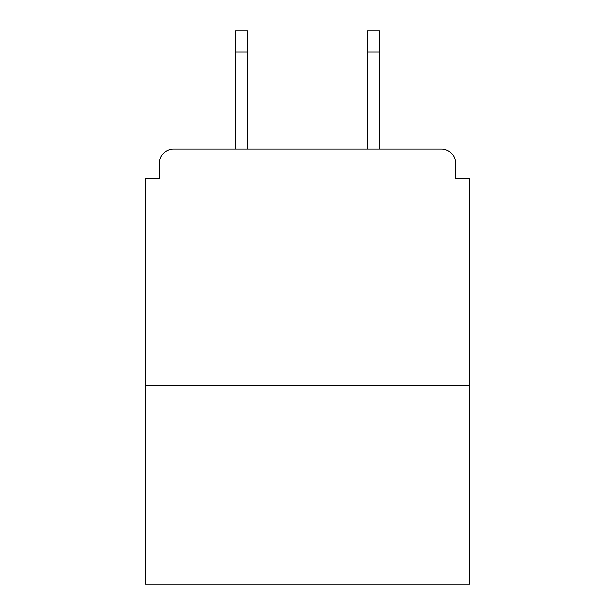 <?xml version="1.0" encoding="UTF-8"?>
<svg xmlns="http://www.w3.org/2000/svg" width="615" height="615" viewBox="0 0 615 615"><rect width="100%" height="100%" fill="white"/><g stroke="black" fill="none" stroke-linecap="round" stroke-linejoin="round"><path stroke-width="0.92" d="M455.577 178.35L455.577 163.213L455.577 178.35L469.768 178.35L469.768 584.25L145.232 584.25L145.232 178.35L159.423 178.35L159.423 163.213L159.423 178.35M469.768 385.559L145.232 385.559M455.577 163.213A14.191 14.191 0 0 0 441.378 149.022L173.622 149.022A14.191 14.191 0 0 0 159.423 163.213M441.378 149.022L379.409 149.022L441.378 149.022L379.409 149.022L379.409 52.037L367.109 52.037L367.109 30.75L379.409 30.75L379.409 52.037M235.591 52.037L235.591 30.75L247.891 30.75L247.891 52.037L235.591 52.037L235.591 149.022L173.622 149.022M247.891 52.037L247.891 149.022M367.109 149.022L367.109 52.037"/></g></svg>
